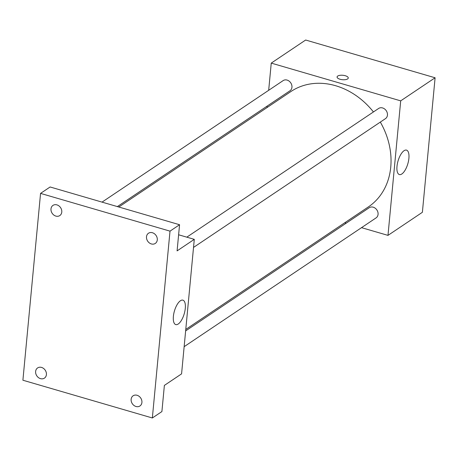 <?xml version="1.0" encoding="UTF-8"?>
<svg xmlns="http://www.w3.org/2000/svg" width="458" height="458" viewBox="0 0 458 458"><rect width="100%" height="100%" fill="white"/><g stroke="black" fill="none" stroke-linecap="round" stroke-linejoin="round"><path stroke-width="0.69" d="M268.68 90.3L271.25 63.107L305.652 40.023L435.1 77.774L422.385 212.294L387.983 235.378L361.522 227.66M267.054 107.544L267.191 106.067M373.436 111.947A69.484 57.422 -123.9 0 0 335.622 85.72A69.484 57.422 -123.9 0 0 290.904 91.543L118.805 207.01M185.776 329.428L368.335 206.942A69.484 57.422 -123.9 0 0 380.323 122.097M346.179 223.183L344.748 222.765M271.25 63.107L400.698 100.857L387.983 235.378M184.145 346.672L376.092 217.882A6.131 5.067 -123.9 0 0 377.867 212.117A6.131 5.067 -123.9 0 0 373.207 207.188A6.131 5.067 -123.9 0 0 369.262 207.697L185.639 330.905M117.368 206.592L289.971 90.781A6.131 5.067 -123.9 0 0 291.746 85.016A6.131 5.067 -123.9 0 0 287.086 80.087A6.131 5.067 -123.9 0 0 283.141 80.602L102.031 202.121M186.812 237.164L378.646 108.454A6.131 5.067 56.1 0 1 386.266 110.722A6.131 5.067 56.1 0 1 385.476 118.633L193.528 247.423M400.698 100.857L435.1 77.774M404.042 150.711A12.727 5.095 -73.7 0 1 406.504 150.127A12.727 5.095 -73.7 0 1 407.832 163.775A12.727 5.095 -73.7 0 1 399.376 174.561A12.727 5.095 -73.7 0 1 397.384 163.661A12.727 5.095 -73.7 0 1 404.042 150.711M340.036 79.257A5.622 2.227 -174.6 0 1 337.071 76.967A5.622 2.227 -174.6 0 1 342.876 75.278A5.622 2.227 -174.6 0 1 348.257 78.02A5.622 2.227 -174.6 0 1 340.036 79.257M337.071 76.967A5.622 2.227 -174.6 0 1 342.876 75.278A5.622 2.227 -174.6 0 1 348.257 78.026M178.614 234.777L194.289 239.345L181.574 373.865L164.376 385.407L161.903 411.565L152.348 417.977L22.9 380.226L40.562 193.391L50.117 186.979L179.565 224.729L177.091 250.887L194.289 239.345M40.562 193.391L170.01 231.141L179.565 224.729M170.01 231.141L152.348 417.977M180.435 300.74A12.727 5.095 -73.7 0 1 182.897 300.162A12.727 5.095 -73.7 0 1 184.225 313.804A12.727 5.095 -73.7 0 1 175.769 324.596A12.727 5.095 -73.7 0 1 173.777 313.69A12.727 5.095 -73.7 0 1 180.435 300.74M131.131 399.307A6.131 5.067 56.1 0 1 133.106 395.792A6.131 5.067 56.1 0 1 139.089 396.313A6.131 5.067 56.1 0 1 141.917 402.456A6.131 5.067 56.1 0 1 139.936 405.971A6.131 5.067 56.1 0 1 133.954 405.45A6.131 5.067 56.1 0 1 131.131 399.307M146.497 236.763A6.131 5.067 56.1 0 1 148.472 233.248A6.131 5.067 56.1 0 1 154.455 233.769A6.131 5.067 56.1 0 1 157.283 239.912A6.131 5.067 56.1 0 1 155.302 243.427A6.131 5.067 56.1 0 1 149.319 242.9A6.131 5.067 56.1 0 1 146.497 236.763M50.993 208.911A6.131 5.067 56.1 0 1 52.968 205.396A6.131 5.067 56.1 0 1 58.95 205.917A6.131 5.067 56.1 0 1 61.778 212.06A6.131 5.067 56.1 0 1 59.803 215.575A6.131 5.067 56.1 0 1 53.821 215.054A6.131 5.067 56.1 0 1 50.993 208.911M35.627 371.455A6.131 5.067 56.1 0 1 37.602 367.94A6.131 5.067 56.1 0 1 43.584 368.467A6.131 5.067 56.1 0 1 46.413 374.604A6.131 5.067 56.1 0 1 44.437 378.119A6.131 5.067 56.1 0 1 38.455 377.598A6.131 5.067 56.1 0 1 35.627 371.455"/></g></svg>

